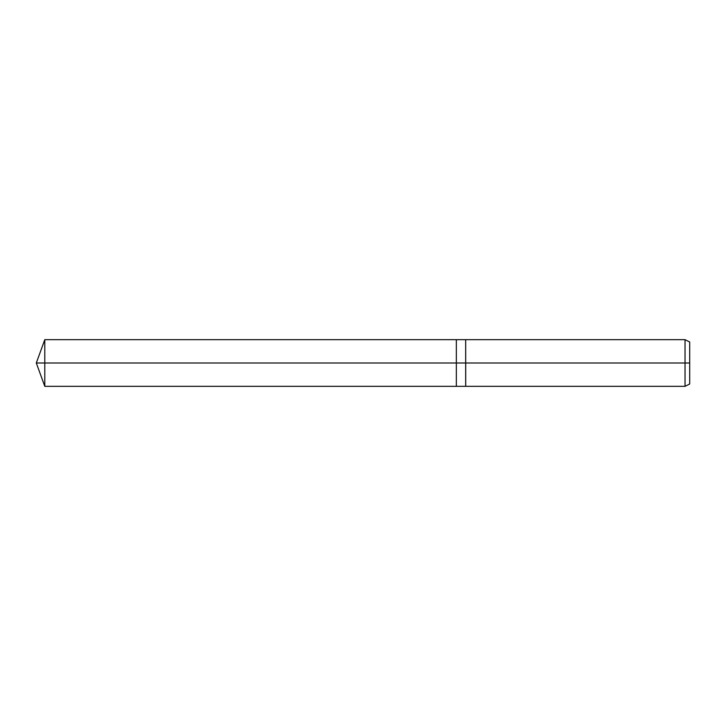 <?xml version="1.0" encoding="UTF-8"?>
<svg xmlns="http://www.w3.org/2000/svg" width="726" height="726" viewBox="0 0 726 726"><rect width="100%" height="100%" fill="white"/><g stroke="black" fill="none" stroke-linecap="round" stroke-linejoin="round"><path stroke-width="1.09" d="M689.7 342L685.035 339.668L44.794 339.668L36.3 363L44.794 363L44.794 386.332L44.794 363L44.794 386.332L44.794 363L456.345 363L456.345 386.332L456.345 363L456.345 386.332L456.345 363L465.675 363L465.675 386.332L465.675 363L465.675 386.332L465.675 363L465.702 386.332L465.702 363L465.702 386.332L465.702 363L685.035 363L685.035 386.332L685.035 363L685.035 386.332L685.035 363L689.7 363L689.7 384L689.7 342L689.7 363L685.035 363L685.035 339.668L685.035 363L465.702 363L465.675 339.668L465.675 363L456.345 363L456.345 339.668L456.345 363L36.3 363L44.794 386.332L685.035 386.332L689.7 384M44.794 363L44.794 339.668L44.794 363M456.345 363L456.345 339.668L456.345 363M465.675 363L465.675 339.668L465.702 363M685.035 363L685.035 339.668L685.035 363"/></g></svg>
